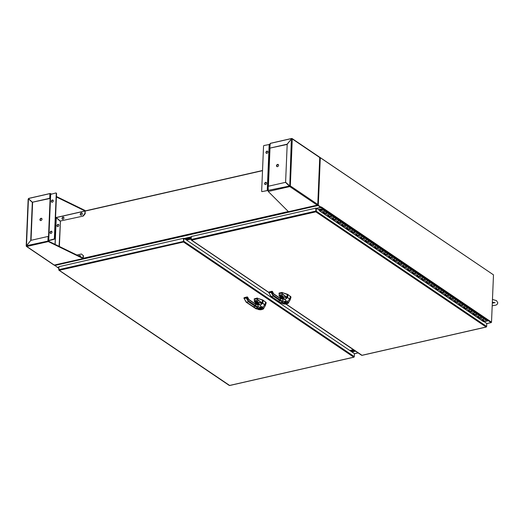 <?xml version="1.0" encoding="UTF-8"?>
<svg xmlns="http://www.w3.org/2000/svg" width="524" height="524" viewBox="0 0 524 524"><rect width="100%" height="100%" fill="white"/><g stroke="black" fill="none" stroke-linecap="round" stroke-linejoin="round"><path stroke-width="0.79" d="M319.738 157.469L317.976 204.976M85.288 210.884L262.524 170.503M319.968 157.416L493.163 274.635M484.15 321.703L488.368 320.74L488.388 320.374L491.126 322.208M488.368 320.74L491.08 322.574L491.394 322.201M317.76 204.674L318.029 205.519L320.734 207.353L320.747 206.98L318.042 205.153M320.734 207.353L316.516 208.316M58.878 267.017L57.398 267.351L54.444 265.092L83.165 258.542L83.46 255.758L81.423 253.996L83.46 255.758M191.221 236.861L184.16 238.472M321.317 206.954A0.544 0.413 -55.9 0 0 321.317 206.928L491.512 322.175L493.49 274.858L320.295 157.711L319.83 157.704L317.865 204.576M85.32 211.048L262.517 170.673M57.345 267.319A0.544 0.413 -55.9 0 0 57.732 267.476L58.865 267.214M289.805 186.079L290.316 185.896L289.477 185.706L285.6 182.234L287.191 144.257L291.436 138.939L292.287 138.958L290.316 185.896A0.609 0.465 124.1 0 1 289.779 186.57L289.805 186.079L285.514 182.339L289.779 186.57L268.242 191.476L288.462 211.696L317.23 205.139A0.609 0.465 -55.9 0 0 317.773 204.465L319.738 157.521A0.609 0.465 -55.9 0 0 319.568 157.135L292.117 138.565A0.609 0.465 124.1 0 0 291.796 138.513L287.119 144.192L269.808 148.135L270.26 143.419L291.796 138.513L291.783 138.88M287.185 144.441L269.808 148.135M289.772 185.909L291.364 138.867M268.242 191.476L268.209 186.282L285.514 182.339M289.687 186.007L262.098 191.601A0.544 0.413 124.1 0 1 261.659 191.208L263.546 146.124A0.544 0.413 124.1 0 1 264.024 145.528L269.965 144.375M292.117 138.565A0.609 0.465 124.1 0 1 292.287 138.958L319.738 157.521L319.548 157.953L319.738 157.521M317.23 205.139L317.505 204.825L317.23 205.139L289.779 186.57M267.738 151.331A1.225 0.93 -55.9 0 0 266.395 153.322M266.873 153.342A1.225 0.93 124.1 0 1 266.965 151.115A1.225 0.93 124.1 0 1 266.873 153.342M266.428 182.542A1.225 0.93 -55.9 0 0 265.085 184.533M265.563 184.553A1.225 0.93 124.1 0 1 265.655 182.326A1.225 0.93 124.1 0 1 265.563 184.553M278.355 164.634A1.225 0.93 -55.9 0 0 277.013 166.625M277.491 166.645A1.225 0.93 124.1 0 1 277.582 164.412A1.225 0.93 124.1 0 1 277.491 166.645M268.033 190.448L262.098 191.601M289.307 185.666L289.68 185.843A0.544 0.413 -55.9 0 0 289.687 185.843L289.543 185.876M80.316 255.745A1.225 0.93 -55.9 0 0 79.17 256.131M78.842 255.967A1.225 0.93 124.1 0 1 80.46 256.76M82.104 213.137A1.225 0.93 -55.9 0 0 80.755 215.128M81.24 215.148A1.225 0.93 124.1 0 1 81.331 212.914A1.225 0.93 124.1 0 1 81.24 215.148M63.797 217.309A1.225 0.93 -55.9 0 0 62.454 219.294M62.932 219.314A1.225 0.93 124.1 0 1 63.024 217.087A1.225 0.93 124.1 0 1 62.932 219.314M58.734 224.593A1.225 0.93 -55.9 0 0 57.391 226.584M57.869 226.604A1.225 0.93 124.1 0 1 57.961 224.377A1.225 0.93 124.1 0 1 57.869 226.604M26.469 246.444L53.92 265.006A0.609 0.465 -55.9 0 0 54.241 265.059L26.79 246.49L26.56 245.697L30.805 240.372L48.116 236.429L47.926 240.824L48.319 241.584L26.79 246.49A0.609 0.465 124.1 0 1 26.292 246.051L26.482 245.625L26.567 245.992M48.346 241.092L83.028 258.011L83.008 258.502L48.319 241.584L48.116 236.429M48.221 241.027L26.56 245.697L30.824 240.365M28.637 199.022L32.318 202.329L30.726 240.3M28.748 198.95L32.612 202.526L31.027 240.32M51.293 193.998L50.337 193.526L49.898 193.88L49.715 198.282L32.403 202.225L28.532 198.753L28.8 198.439L50.337 193.526L50.003 198.478L32.403 202.225M50.592 194.162L49.898 193.88M56.435 196.5L85.019 210.445L84.999 210.943L56.415 196.998M55.046 244.361L56.232 217.499L60.221 221.036L83.316 216.045L85.229 213.641L84.934 213.445L83.021 215.842M84.934 213.445L84.999 210.943L56.232 217.499L55.57 217.054M85.229 213.641L85.019 210.445M54.241 265.059L83.165 258.542M83.172 255.555L83.028 258.011M81.423 253.996L76.904 255.024M59.081 246.332L60.43 221.344L56.258 217.67L60.136 221.148M56.265 217.676L55.138 244.407M59.376 246.47L60.43 221.344M60.221 221.036L83.316 216.045M50.173 194.515L55.826 192.963A0.544 0.413 124.1 0 1 56.265 193.356L54.372 238.44A0.544 0.413 124.1 0 1 53.893 239.036L48.241 240.588M48.228 240.857L54.188 239.232A0.544 0.413 -55.9 0 0 54.666 238.636L56.559 193.553A0.544 0.413 -55.9 0 0 56.369 193.186M51.824 231.438A1.225 0.93 -55.9 0 0 50.481 233.429M51.051 231.222A1.225 0.93 124.1 0 1 50.959 233.449A1.225 0.93 124.1 0 1 51.051 231.222M53.134 200.227A1.225 0.93 -55.9 0 0 51.784 202.218M52.361 200.011A1.225 0.93 124.1 0 1 52.269 202.238A1.225 0.93 124.1 0 1 52.361 200.011M41.789 218.534A1.225 0.93 -55.9 0 0 40.446 220.525M41.016 218.312A1.225 0.93 124.1 0 1 40.924 220.545A1.225 0.93 124.1 0 1 41.016 218.312M351.1 351.388L354.663 350.576L351.1 351.388M355.541 351.172L351.984 351.984M191.162 238.237L185.666 239.488L191.162 238.237M184.789 238.892L191.195 237.431M350.222 350.792L353.785 349.98M191.129 239.036L186.544 240.084M353.379 349.711L349.816 350.517M318.409 209.593L320.734 209.017L320.95 209.462L318.671 209.77M485.578 320A0.721 0.544 124.1 0 1 485.84 320.976A0.721 0.544 124.1 0 1 484.982 321.264L482.781 319.771M320.734 209.017L321.114 209.279M323.943 210.674A0.721 0.544 124.1 0 1 324.205 211.65A0.721 0.544 124.1 0 1 323.354 211.938M323.491 212.03L325.692 213.523A0.721 0.544 -55.9 0 0 326.498 212.331A0.721 0.544 124.1 0 1 326.013 213.589L325.358 213.674L323.02 212.089L323.675 212.004A0.721 0.544 -55.9 0 0 324.153 210.746L328.843 213.916A0.721 0.544 124.1 0 1 328.037 215.109M328.633 213.844A0.721 0.544 124.1 0 1 328.843 213.916L331.181 215.502A0.721 0.544 124.1 0 1 330.696 216.759L330.048 216.844L327.703 215.259L328.358 215.174A0.721 0.544 -55.9 0 0 328.843 213.916M328.175 215.2L330.375 216.687A0.721 0.544 -55.9 0 0 331.181 215.502L333.526 217.087A0.721 0.544 124.1 0 1 332.72 218.272M333.316 217.015A0.721 0.544 124.1 0 1 333.526 217.087L335.864 218.672A0.721 0.544 124.1 0 1 335.386 219.929L334.731 220.014L332.386 218.429L333.041 218.344A0.721 0.544 -55.9 0 0 333.526 217.087M332.858 218.37L335.065 219.857A0.721 0.544 -55.9 0 0 335.864 218.672L338.209 220.257A0.721 0.544 124.1 0 1 337.404 221.442M338 220.185A0.721 0.544 124.1 0 1 338.209 220.257L340.554 221.842A0.721 0.544 124.1 0 1 340.069 223.1L339.414 223.185L337.076 221.6L337.725 221.514A0.721 0.544 -55.9 0 0 338.209 220.257M337.541 221.534L339.749 223.028A0.721 0.544 -55.9 0 0 340.554 221.842L342.893 223.421A0.721 0.544 124.1 0 1 342.093 224.613M342.683 223.348A0.721 0.544 124.1 0 1 342.893 223.421L345.237 225.006A0.721 0.544 124.1 0 1 344.753 226.263L344.098 226.355L341.759 224.77L342.414 224.678A0.721 0.544 -55.9 0 0 342.893 223.421M342.231 224.704L344.432 226.198A0.721 0.544 -55.9 0 0 345.237 225.006L347.582 226.591A0.721 0.544 124.1 0 1 346.777 227.783M347.373 226.519A0.721 0.544 124.1 0 1 347.582 226.591L349.921 228.176A0.721 0.544 124.1 0 1 349.442 229.433L348.788 229.519L346.443 227.933L347.098 227.848A0.721 0.544 -55.9 0 0 347.582 226.591M346.914 227.874L349.115 229.368A0.721 0.544 -55.9 0 0 349.921 228.176L352.266 229.761A0.721 0.544 124.1 0 1 351.46 230.953M352.056 229.689A0.721 0.544 124.1 0 1 352.266 229.761L354.61 231.346A0.721 0.544 124.1 0 1 354.126 232.604L353.471 232.689L351.126 231.104L351.781 231.018A0.721 0.544 -55.9 0 0 352.266 229.761M351.597 231.045L353.805 232.532A0.721 0.544 -55.9 0 0 354.61 231.346L356.949 232.931A0.721 0.544 124.1 0 1 356.143 234.117M356.739 232.859A0.721 0.544 124.1 0 1 356.949 232.931L359.294 234.516A0.721 0.544 124.1 0 1 358.809 235.774L358.154 235.859L355.816 234.274L356.464 234.189A0.721 0.544 -55.9 0 0 356.949 232.931M356.281 234.215L358.488 235.702A0.721 0.544 -55.9 0 0 359.294 234.516L361.632 236.101A0.721 0.544 124.1 0 1 360.833 237.287M361.422 236.029A0.721 0.544 124.1 0 1 361.632 236.101L363.977 237.686A0.721 0.544 124.1 0 1 363.492 238.944L362.844 239.029L360.499 237.444L361.154 237.359A0.721 0.544 -55.9 0 0 361.632 236.101M360.971 237.379L363.171 238.872A0.721 0.544 -55.9 0 0 363.977 237.686L366.322 239.265A0.721 0.544 124.1 0 1 365.516 240.457M366.112 239.193A0.721 0.544 124.1 0 1 366.322 239.265L368.66 240.85A0.721 0.544 124.1 0 1 368.182 242.108L367.527 242.199L365.182 240.614L365.837 240.523A0.721 0.544 -55.9 0 0 366.322 239.265M365.654 240.549L367.861 242.042A0.721 0.544 -55.9 0 0 368.66 240.85L371.005 242.435A0.721 0.544 124.1 0 1 370.199 243.627M370.796 242.363A0.721 0.544 124.1 0 1 371.005 242.435L373.35 244.02A0.721 0.544 124.1 0 1 372.865 245.278L372.21 245.363L369.865 243.778L370.52 243.693A0.721 0.544 -55.9 0 0 371.005 242.435M370.337 243.719L372.544 245.212A0.721 0.544 -55.9 0 0 373.35 244.02L375.688 245.605A0.721 0.544 124.1 0 1 374.883 246.791M375.479 245.533A0.721 0.544 124.1 0 1 375.688 245.605L378.033 247.19A0.721 0.544 124.1 0 1 377.549 248.448L376.894 248.533L374.555 246.948L375.204 246.863A0.721 0.544 -55.9 0 0 375.688 245.605M375.027 246.889L377.228 248.376A0.721 0.544 -55.9 0 0 378.033 247.19L380.372 248.776A0.721 0.544 124.1 0 1 379.572 249.961M380.162 248.703A0.721 0.544 124.1 0 1 380.372 248.776L382.716 250.361A0.721 0.544 124.1 0 1 382.232 251.618L381.583 251.703L379.238 250.118L379.893 250.033A0.721 0.544 -55.9 0 0 380.372 248.776M379.71 250.059L381.911 251.546A0.721 0.544 -55.9 0 0 382.716 250.361L385.061 251.946A0.721 0.544 124.1 0 1 384.256 253.131M384.852 251.874A0.721 0.544 124.1 0 1 385.061 251.946L387.4 253.524A0.721 0.544 124.1 0 1 386.922 254.788L386.267 254.874L383.922 253.288L384.577 253.203A0.721 0.544 -55.9 0 0 385.061 251.946M384.393 253.223L386.601 254.716A0.721 0.544 -55.9 0 0 387.4 253.524L389.745 255.109A0.721 0.544 124.1 0 1 388.939 256.302M389.535 255.037A0.721 0.544 124.1 0 1 389.745 255.109L392.09 256.695A0.721 0.544 124.1 0 1 391.605 257.952L390.95 258.044L388.605 256.459L389.26 256.367A0.721 0.544 -55.9 0 0 389.745 255.109M389.077 256.393L391.284 257.887A0.721 0.544 -55.9 0 0 392.09 256.695L394.428 258.28A0.721 0.544 124.1 0 1 393.629 259.472M394.218 258.208A0.721 0.544 124.1 0 1 394.428 258.28L396.773 259.865A0.721 0.544 124.1 0 1 396.288 261.122L395.633 261.207L393.295 259.622L393.95 259.537A0.721 0.544 -55.9 0 0 394.428 258.28M393.766 259.563L395.967 261.057A0.721 0.544 -55.9 0 0 396.773 259.865L399.118 261.45A0.721 0.544 124.1 0 1 398.312 262.635M398.902 261.378A0.721 0.544 124.1 0 1 399.118 261.45L401.456 263.035A0.721 0.544 124.1 0 1 400.971 264.293L400.323 264.378L397.978 262.793L398.633 262.707A0.721 0.544 -55.9 0 0 399.118 261.45M398.45 262.734L400.65 264.22A0.721 0.544 -55.9 0 0 401.456 263.035L403.801 264.62A0.721 0.544 124.1 0 1 402.995 265.806M403.591 264.548A0.721 0.544 124.1 0 1 403.801 264.62L406.139 266.205A0.721 0.544 124.1 0 1 405.661 267.463L405.006 267.548L402.661 265.963L403.316 265.878A0.721 0.544 -55.9 0 0 403.801 264.62M403.133 265.904L405.34 267.391A0.721 0.544 -55.9 0 0 406.139 266.205L408.484 267.79A0.721 0.544 124.1 0 1 407.679 268.976M408.275 267.718A0.721 0.544 124.1 0 1 408.484 267.79L410.829 269.369A0.721 0.544 124.1 0 1 410.344 270.633L409.689 270.718L407.351 269.133L408 269.048A0.721 0.544 -55.9 0 0 408.484 267.79M407.816 269.067L410.023 270.561A0.721 0.544 -55.9 0 0 410.829 269.369L413.167 270.954A0.721 0.544 124.1 0 1 412.368 272.146M412.958 270.882A0.721 0.544 124.1 0 1 413.167 270.954L415.512 272.539A0.721 0.544 124.1 0 1 415.028 273.797L414.373 273.882L412.034 272.303L412.689 272.211A0.721 0.544 -55.9 0 0 413.167 270.954M412.506 272.238L414.707 273.731A0.721 0.544 -55.9 0 0 415.512 272.539L417.857 274.124A0.721 0.544 124.1 0 1 417.052 275.316M417.648 274.052A0.721 0.544 124.1 0 1 417.857 274.124L420.196 275.709A0.721 0.544 124.1 0 1 419.717 276.967L419.062 277.052L416.718 275.467L417.373 275.382A0.721 0.544 -55.9 0 0 417.857 274.124M417.189 275.408L419.39 276.901A0.721 0.544 -55.9 0 0 420.196 275.709L422.541 277.294A0.721 0.544 124.1 0 1 421.735 278.48M422.331 277.222A0.721 0.544 124.1 0 1 422.541 277.294L424.879 278.879A0.721 0.544 124.1 0 1 424.401 280.137L423.746 280.222L421.401 278.637L422.056 278.552A0.721 0.544 -55.9 0 0 422.541 277.294M421.872 278.578L424.08 280.065A0.721 0.544 -55.9 0 0 424.879 278.879L427.224 280.464A0.721 0.544 124.1 0 1 426.418 281.65M427.014 280.392A0.721 0.544 124.1 0 1 427.224 280.464L429.569 282.05A0.721 0.544 124.1 0 1 429.084 283.307L428.429 283.392L426.091 281.807L426.739 281.722A0.721 0.544 -55.9 0 0 427.224 280.464M426.556 281.748L428.763 283.235A0.721 0.544 -55.9 0 0 429.569 282.05L431.907 283.635A0.721 0.544 124.1 0 1 431.108 284.82M431.697 283.563A0.721 0.544 124.1 0 1 431.907 283.635L434.252 285.213A0.721 0.544 124.1 0 1 433.767 286.477L433.112 286.562L430.774 284.977L431.429 284.892A0.721 0.544 -55.9 0 0 431.907 283.635M431.245 284.912L433.446 286.405A0.721 0.544 -55.9 0 0 434.252 285.213L436.597 286.798A0.721 0.544 124.1 0 1 435.791 287.99M436.387 286.726A0.721 0.544 124.1 0 1 436.597 286.798L438.935 288.383A0.721 0.544 124.1 0 1 438.457 289.641L437.802 289.726L435.457 288.148L436.112 288.056A0.721 0.544 -55.9 0 0 436.597 286.798M435.929 288.082L438.136 289.576A0.721 0.544 -55.9 0 0 438.935 288.383L441.28 289.969A0.721 0.544 124.1 0 1 440.474 291.161M441.07 289.896A0.721 0.544 124.1 0 1 441.28 289.969L443.625 291.554A0.721 0.544 124.1 0 1 443.14 292.811L442.485 292.896L440.14 291.311L440.795 291.226A0.721 0.544 -55.9 0 0 441.28 289.969M440.612 291.252L442.819 292.746A0.721 0.544 -55.9 0 0 443.625 291.554L445.963 293.139A0.721 0.544 124.1 0 1 445.158 294.324M445.754 293.067A0.721 0.544 124.1 0 1 445.963 293.139L448.308 294.724A0.721 0.544 124.1 0 1 447.824 295.981L447.169 296.067L444.83 294.481L445.479 294.396A0.721 0.544 -55.9 0 0 445.963 293.139M445.295 294.423L447.503 295.909A0.721 0.544 -55.9 0 0 448.308 294.724L450.647 296.309A0.721 0.544 124.1 0 1 449.847 297.494M450.437 296.237A0.721 0.544 124.1 0 1 450.647 296.309L452.991 297.894A0.721 0.544 124.1 0 1 452.507 299.152L451.858 299.237L449.513 297.652L450.168 297.567A0.721 0.544 -55.9 0 0 450.647 296.309M449.985 297.586L452.186 299.08A0.721 0.544 -55.9 0 0 452.991 297.894L455.336 299.479A0.721 0.544 124.1 0 1 454.531 300.665M455.127 299.407A0.721 0.544 124.1 0 1 455.336 299.479L457.675 301.058A0.721 0.544 124.1 0 1 457.197 302.315L456.542 302.407L454.197 300.822L454.852 300.737A0.721 0.544 -55.9 0 0 455.336 299.479M454.668 300.756L456.876 302.25A0.721 0.544 -55.9 0 0 457.675 301.058L460.02 302.643A0.721 0.544 124.1 0 1 459.214 303.835M459.81 302.571A0.721 0.544 124.1 0 1 460.02 302.643L462.365 304.228A0.721 0.544 124.1 0 1 461.88 305.485L461.225 305.571L458.88 303.992L459.535 303.9A0.721 0.544 -55.9 0 0 460.02 302.643M459.351 303.927L461.559 305.42A0.721 0.544 -55.9 0 0 462.365 304.228L464.703 305.813A0.721 0.544 124.1 0 1 463.897 307.005M464.493 305.741A0.721 0.544 124.1 0 1 464.703 305.813L467.048 307.398A0.721 0.544 124.1 0 1 466.563 308.656L465.908 308.741L463.57 307.156L464.225 307.071A0.721 0.544 -55.9 0 0 464.703 305.813M464.041 307.097L466.242 308.59A0.721 0.544 -55.9 0 0 467.048 307.398L469.393 308.983A0.721 0.544 124.1 0 1 468.587 310.169M469.176 308.911A0.721 0.544 124.1 0 1 469.393 308.983L471.731 310.568A0.721 0.544 124.1 0 1 471.246 311.826L470.598 311.911L468.253 310.326L468.908 310.241A0.721 0.544 -55.9 0 0 469.393 308.983M468.725 310.267L470.925 311.754A0.721 0.544 -55.9 0 0 471.731 310.568L474.076 312.153A0.721 0.544 124.1 0 1 473.27 313.339M473.866 312.081A0.721 0.544 124.1 0 1 474.076 312.153L476.414 313.738A0.721 0.544 124.1 0 1 475.936 314.996L475.281 315.081L472.936 313.496L473.591 313.411A0.721 0.544 -55.9 0 0 474.076 312.153M473.408 313.431L475.615 314.924A0.721 0.544 -55.9 0 0 476.414 313.738L478.759 315.324A0.721 0.544 124.1 0 1 477.954 316.509M478.55 315.245A0.721 0.544 124.1 0 1 478.759 315.324L481.104 316.902A0.721 0.544 124.1 0 1 480.619 318.16L479.964 318.251L477.626 316.666L478.274 316.581A0.721 0.544 -55.9 0 0 478.759 315.324M478.091 316.601L480.298 318.094A0.721 0.544 -55.9 0 0 481.104 316.902L483.442 318.487A0.721 0.544 124.1 0 1 482.643 319.679M483.233 318.415A0.721 0.544 124.1 0 1 483.442 318.487L485.787 320.072M319.542 210.36L321.369 210.117L321.631 209.436L321.304 210.131M323.419 212.037L325.358 213.674M325.535 213.327A0.721 0.544 124.1 0 1 325.496 212.993M325.935 212.344A0.721 0.544 124.1 0 1 326.498 212.331M328.109 215.207L330.048 216.844M330.225 216.497A0.721 0.544 124.1 0 1 330.186 216.163M330.624 215.515A0.721 0.544 124.1 0 1 331.181 215.502M332.792 218.377L334.731 220.014M334.908 219.667A0.721 0.544 124.1 0 1 334.869 219.333M335.308 218.685A0.721 0.544 124.1 0 1 335.864 218.672M337.476 221.547L339.414 223.185M339.591 222.838A0.721 0.544 124.1 0 1 339.552 222.504M339.991 221.855A0.721 0.544 124.1 0 1 340.554 221.842M342.159 224.717L344.098 226.355M344.275 226.001A0.721 0.544 124.1 0 1 344.235 225.667M344.674 225.019A0.721 0.544 124.1 0 1 345.237 225.006M346.849 227.881L348.788 229.519M348.964 229.171A0.721 0.544 124.1 0 1 348.925 228.837M349.364 228.189A0.721 0.544 124.1 0 1 349.921 228.176M351.532 231.051L353.471 232.689M353.648 232.342A0.721 0.544 124.1 0 1 353.608 232.008M354.047 231.359A0.721 0.544 124.1 0 1 354.61 231.346M356.215 234.221L358.154 235.859M358.331 235.512A0.721 0.544 124.1 0 1 358.292 235.178M358.73 234.529A0.721 0.544 124.1 0 1 359.294 234.516M360.905 237.392L362.844 239.029M363.014 238.682A0.721 0.544 124.1 0 1 362.975 238.348M363.414 237.7A0.721 0.544 124.1 0 1 363.977 237.686M365.588 240.555L367.527 242.199M367.704 241.846A0.721 0.544 124.1 0 1 367.665 241.512M368.103 240.863A0.721 0.544 124.1 0 1 368.66 240.85M370.272 243.726L372.21 245.363M372.387 245.016A0.721 0.544 124.1 0 1 372.348 244.682M372.787 244.033A0.721 0.544 124.1 0 1 373.35 244.02M374.955 246.896L376.894 248.533M377.07 248.186A0.721 0.544 124.1 0 1 377.031 247.852M377.47 247.204A0.721 0.544 124.1 0 1 378.033 247.19M379.645 250.066L381.583 251.703M381.754 251.356A0.721 0.544 124.1 0 1 381.714 251.022M382.153 250.374A0.721 0.544 124.1 0 1 382.716 250.361M384.328 253.236L386.267 254.874M386.443 254.526A0.721 0.544 124.1 0 1 386.404 254.192M386.843 253.544A0.721 0.544 124.1 0 1 387.4 253.524M389.011 256.4L390.95 258.044M391.127 257.69A0.721 0.544 124.1 0 1 391.087 257.356M391.526 256.708A0.721 0.544 124.1 0 1 392.09 256.695M393.694 259.57L395.633 261.207M395.81 260.86A0.721 0.544 124.1 0 1 395.771 260.526M396.209 259.878A0.721 0.544 124.1 0 1 396.773 259.865M398.384 262.74L400.323 264.378M400.5 264.031A0.721 0.544 124.1 0 1 400.46 263.696M400.893 263.048A0.721 0.544 124.1 0 1 401.456 263.035M403.067 265.91L405.006 267.548M405.183 267.201A0.721 0.544 124.1 0 1 405.144 266.867M405.583 266.218A0.721 0.544 124.1 0 1 406.139 266.205M407.751 269.081L409.689 270.718M409.866 270.371A0.721 0.544 124.1 0 1 409.827 270.037M410.266 269.388A0.721 0.544 124.1 0 1 410.829 269.369M412.434 272.244L414.373 273.882M414.55 273.535A0.721 0.544 124.1 0 1 414.51 273.201M414.949 272.552A0.721 0.544 124.1 0 1 415.512 272.539M417.124 275.414L419.062 277.052M419.239 276.705A0.721 0.544 124.1 0 1 419.2 276.371M419.639 275.722A0.721 0.544 124.1 0 1 420.196 275.709M421.807 278.585L423.746 280.222M423.923 279.875A0.721 0.544 124.1 0 1 423.883 279.541M424.322 278.892A0.721 0.544 124.1 0 1 424.879 278.879M426.49 281.755L428.429 283.392M428.606 283.045A0.721 0.544 124.1 0 1 428.566 282.711M429.005 282.063A0.721 0.544 124.1 0 1 429.569 282.05M431.18 284.925L433.112 286.562M433.289 286.215A0.721 0.544 124.1 0 1 433.25 285.881M433.689 285.233A0.721 0.544 124.1 0 1 434.252 285.213M435.863 288.089L437.802 289.726M437.979 289.379A0.721 0.544 124.1 0 1 437.94 289.045M438.378 288.397A0.721 0.544 124.1 0 1 438.935 288.383M440.546 291.259L442.485 292.896M442.662 292.549A0.721 0.544 124.1 0 1 442.623 292.215M443.062 291.567A0.721 0.544 124.1 0 1 443.625 291.554M445.23 294.429L447.169 296.067M447.345 295.719A0.721 0.544 124.1 0 1 447.306 295.385M447.745 294.737A0.721 0.544 124.1 0 1 448.308 294.724M449.92 297.599L451.858 299.237M452.029 298.89A0.721 0.544 124.1 0 1 451.989 298.556M452.428 297.907A0.721 0.544 124.1 0 1 452.991 297.894M454.603 300.769L456.542 302.407M456.718 302.06A0.721 0.544 124.1 0 1 456.679 301.726M457.118 301.077A0.721 0.544 124.1 0 1 457.675 301.058M459.286 303.933L461.225 305.571M461.402 305.223A0.721 0.544 124.1 0 1 461.362 304.889M461.801 304.241A0.721 0.544 124.1 0 1 462.365 304.228M463.969 307.103L465.908 308.741M466.085 308.394A0.721 0.544 124.1 0 1 466.046 308.06M466.484 307.411A0.721 0.544 124.1 0 1 467.048 307.398M468.659 310.274L470.598 311.911M470.768 311.564A0.721 0.544 124.1 0 1 470.735 311.23M471.168 310.581A0.721 0.544 124.1 0 1 471.731 310.568M473.342 313.444L475.281 315.081M475.458 314.734A0.721 0.544 124.1 0 1 475.419 314.4M475.858 313.752A0.721 0.544 124.1 0 1 476.414 313.738M478.026 316.614L479.964 318.251M480.141 317.904A0.721 0.544 124.1 0 1 480.102 317.57M480.541 316.922A0.721 0.544 124.1 0 1 481.104 316.902M482.709 319.778L484.648 321.415L482.309 319.837L482.964 319.745A0.721 0.544 -55.9 0 0 483.442 318.487M320.852 210.157A0.721 0.544 124.1 0 1 321.815 209.161A0.721 0.544 124.1 0 1 321.33 210.419L319.548 210.655M483.318 321.644L484.648 321.415M321.422 209.521L321.264 209.973L321.422 209.521M58.996 266.867L58.754 269.867L59.264 270.305L58.878 269.637L59.002 266.664L183.459 238.309L183.498 242.003L184.029 238.381L354.44 353.648L354.316 356.621L353.766 357.171L354.191 356.851L353.766 357.171L183.498 242.003L59.264 270.305L229.171 385.133M183.498 242.003L184.029 238.381M183.511 241.63L183.904 241.354L354.316 356.621M58.878 269.637L183.557 241.433L183.459 238.309M58.917 269.827L59.264 270.305M229.532 385.474L353.766 357.171M246.011 301.85L256.832 308.97A0.858 0.432 77 0 0 257.009 308.996L258.817 308.518L260.906 306.743A1.867 1.402 -102.1 0 1 260.952 306.71L262.989 307.188L264.817 304.686L265.301 305.59L262.714 303.193A3.039 1.238 -177.4 0 0 262.511 303.069L257.572 300.016L257.022 298.739L257.435 298.267L254.297 298.87L254.245 299.446M256.085 302.217L256.236 301.359L257.369 301.103L258.679 302.826M254.775 300.724L257.572 300.016L257.408 298.759M258.62 302.813L257.323 301.143L258.614 302.78M255.909 303.769L255.633 303.049M265.295 305.623L264.882 304.66L265.701 302.106L262.531 300.088L257.435 298.267M262.511 303.069L262.046 302.774L262.537 299.911L257.415 298.261M266.199 302.708L263.212 300.239L262.714 303.193L264.856 304.713M265.701 302.106L266.199 302.774L265.288 305.63M254.16 298.949L254.395 299.335L257.022 298.739L257.074 298.064L254.173 298.909M257.074 298.064L257.422 298.084M262.537 299.911L263.212 300.239M254.553 300.566L254.16 298.975M247.354 296.944L245.088 297.462M253.511 304.306L248.893 301.189A4.284 2.168 -102.9 0 1 246.974 297.887L246.85 297.39L247.603 297.173L247.721 297.671A2.738 1.389 -102.9 0 0 248.952 299.787L255.745 304.365L255.686 305.774L258.267 306.841L257.71 307.843L253.059 304.876L253.511 304.306L255.686 305.774L255.234 306.337L253.216 306.802L252.804 306.429M257.14 304.424A7.329 3.707 -102.9 0 0 257.212 304.385A3.203 0.419 -17.3 0 0 257.297 304.365L258.908 303.907L258.109 303.383A6.255 3.406 -35.2 0 0 258.044 303.396L258.221 302.669L262.655 303.258C260.12 302.499 258.64 302.296 258.221 302.669M257.959 303.429A2.397 1.212 77.1 0 0 257.919 303.442A2.397 1.212 77.1 0 0 257.232 304.352A3.223 0.4 -17.1 0 0 257.317 304.333L258.882 303.9L258.077 303.409A2.397 1.172 77.7 0 0 257.991 303.422A2.397 1.172 77.7 0 0 257.317 304.333L257.297 304.365M256.701 303.979L257.232 304.352M258.077 304.11L257.349 304.424L258.096 304.13L257.349 304.424L257.88 304.824L255.745 304.365L260.33 305.125L262.694 303.298C260.14 302.512 258.64 302.309 258.194 302.689M262.681 303.258L264.817 304.686L262.655 303.258M261.594 303.933L261.076 303.763L261.594 303.933M257.153 303.606L257.219 302.911M256.609 303.933A2.397 1.212 77.1 0 0 256.4 304.346M256.118 303.448L255.882 303.881L256.112 303.448M257.88 304.824L258.267 306.841L260.382 307.11A0.858 0.57 53.4 0 1 260.29 307.883L260.29 307.883A0.858 0.57 53.4 0 1 260.094 307.955M260.906 306.743A0.858 0.537 54.8 0 1 260.821 307.496L260.821 307.496A0.858 0.537 54.8 0 1 260.638 307.562M258.882 303.9L260.33 305.125L260.952 306.71A0.858 0.544 57.7 0 1 260.834 307.49L260.834 307.49A0.858 0.544 57.7 0 1 260.828 307.49L260.887 307.457M260.67 307.542L261.234 307.49L260.644 307.621M261.915 306.606L261.234 307.49L262.275 308.073C263.048 308.616 263.009 309.055 262.157 309.402L260.893 309.691L257.612 308.859M262.275 308.073A0.858 0.622 120.9 0 0 262.989 307.188L263.349 308.99L262.498 309.389A0.858 0.432 -102.9 0 1 262.38 309.455L262.38 309.455A0.858 0.432 -102.9 0 1 262.157 309.402M259.02 308.538A1.474 0.603 -177.6 0 0 260.513 308.702A1.474 0.603 -177.6 0 0 261.463 308.25M258.345 303.383L258.194 302.715M483.593 321.559L319.535 210.864L319.555 210.373L316.372 208.218L316.247 211.192L486.665 326.459L486.115 327.009L486.541 326.681L486.115 327.009L315.841 211.84L316.372 208.218M483.881 321.52L486.789 323.485L486.665 326.459M315.841 211.84L315.808 208.146L315.841 211.84L191.607 240.143L191.227 239.475L191.352 236.501L315.808 208.146M315.861 211.467L315.684 211.12L191.227 239.475M286.084 304.044L361.514 354.971M191.345 236.704L191.103 239.704L191.607 240.143L268.714 292.294M191.267 239.665L191.607 240.143M289.864 299.237L287.525 297.527A3.039 1.238 -177.4 0 0 287.322 297.409L282.384 294.35L281.833 293.08L282.233 292.595L279.135 293.204L279.063 293.781M280.897 296.558L281.054 295.693L282.187 295.438L283.497 297.16M279.593 295.058L282.384 294.35L282.226 293.099M283.438 297.147L282.141 295.477L283.432 297.115M280.72 298.11L280.451 297.383M291.01 297.043L288.023 294.573L291.017 297.108L290.152 299.852L289.693 298.994L287.525 297.527L288.023 294.757M288.017 294.75L282.246 292.608M287.322 297.409L286.857 297.108L287.349 294.246L282.233 292.595M282.24 292.425L279.122 293.034L279.213 293.676L281.833 293.08L281.86 292.582M287.349 294.246L288.023 294.573M279.43 295.091L278.978 293.309M272.166 291.279L269.906 291.796M278.329 298.641L273.705 295.523A4.284 2.168 -102.9 0 1 271.786 292.228L271.668 291.724L272.414 291.508L272.539 292.012A2.738 1.389 -102.9 0 0 273.764 294.121L280.563 298.706L280.504 300.108L283.078 301.176L282.521 302.184L277.877 299.211L278.329 298.641L280.504 300.108L280.052 300.678L278.034 301.136L277.622 300.769M281.958 298.759A7.329 3.707 -102.9 0 0 282.023 298.726A3.203 0.419 -17.3 0 0 282.115 298.7L283.72 298.248L282.921 297.724A6.255 3.406 -35.2 0 0 282.855 297.737L283.039 297.003L287.493 297.599C284.932 296.833 283.458 296.636 283.039 297.003L283.006 297.023C283.451 296.643 284.951 296.846 287.512 297.632L289.648 299.06L287.512 297.632L285.148 299.466L285.77 301.045A0.858 0.544 57.7 0 1 285.646 301.824L285.632 301.831A0.858 0.537 54.8 0 1 285.456 301.896M282.77 297.77A2.397 1.212 77.1 0 0 282.731 297.776A2.397 1.212 77.1 0 0 282.043 298.693A3.223 0.4 -17.1 0 0 282.128 298.673L283.7 298.235L282.894 297.75A2.397 1.172 77.7 0 0 282.803 297.756A2.397 1.172 77.7 0 0 282.128 298.673L282.115 298.7M281.512 298.32L282.043 298.693M282.023 297.226L281.964 297.94M286.412 298.267L285.894 298.097L286.412 298.267M281.421 298.267A2.397 1.212 77.1 0 0 281.211 298.68M280.517 298.916L280.93 297.783L280.7 298.215L280.281 297.213M270.829 296.184L281.65 303.304A0.858 0.432 77 0 0 281.82 303.331L283.628 302.852L285.718 301.077A1.867 1.402 -102.1 0 1 285.77 301.045L286.733 300.946L285.462 301.955M282.894 298.444L282.167 298.759L282.908 298.47L282.167 298.759L282.691 299.165L280.15 298.333L282.691 299.165L283.078 301.176L285.2 301.444A0.858 0.57 53.4 0 1 285.102 302.217L285.102 302.217A0.858 0.57 53.4 0 1 284.905 302.289M285.718 301.077A0.858 0.537 54.8 0 1 285.632 301.831L285.646 301.824A0.858 0.544 57.7 0 1 285.639 301.831L285.704 301.798M285.488 301.876L287.087 302.413C287.859 302.951 287.827 303.396 286.975 303.737L285.704 304.031L282.429 303.193M286.733 300.946L287.807 301.523L288.161 303.331L287.309 303.73A0.858 0.432 -102.9 0 1 287.198 303.796L287.198 303.796A0.858 0.432 -102.9 0 1 286.975 303.737M289.628 299.027L290.119 299.925L289.648 299.06L287.807 301.523A0.858 0.622 120.9 0 1 287.087 302.413M283.831 302.872A1.474 0.603 -177.6 0 0 285.331 303.042A1.474 0.603 -177.6 0 0 286.274 302.584M283.163 297.717L283.006 297.049M488.512 320.02A0.544 0.413 124.1 0 1 488.034 320.616L485.676 321.153M485.047 321.297L484.654 321.389M484.34 321.461L483.934 321.553M316.738 208.46L320.839 207.53A0.544 0.413 -55.9 0 0 321.297 207.059L321.317 206.928M320.97 207.131L317.97 205.1L320.97 207.131M320.295 157.711L318.31 205.022M319.954 157.79L317.97 205.1M488.388 320.367L491.512 322.175M354.44 353.7L358.062 352.875M486.783 323.55L491.08 322.574M318.029 205.519L54.686 265.517M83.355 258.234L288.305 211.539M57.732 267.476L58.826 268.216M290.316 185.896L317.773 204.465M267.247 190.428L269.179 144.349M268.412 186.236L270.004 148.266M268.36 186.249L269.952 148.233M267.705 190.409L269.637 144.336M28.447 198.858L26.482 245.625M29.095 199.264L28.722 199.041M56.173 217.571L55.57 217.165M85.032 211.028L56.343 217.565M50.677 194.135L48.745 240.208M50.278 194.489L48.346 240.568M50.304 194.476L48.372 240.549M50.409 194.286L48.477 240.359M480.619 318.16L482.964 319.745M475.936 314.996L478.274 316.581M471.246 311.826L473.591 313.411M466.563 308.656L468.908 310.241M461.88 305.485L464.225 307.071M457.197 302.315L459.535 303.9M452.507 299.152L454.852 300.737M447.824 295.981L450.168 297.567M443.14 292.811L445.479 294.396M438.457 289.641L440.795 291.226M433.767 286.477L436.112 288.056M429.084 283.307L431.429 284.892M424.401 280.137L426.739 281.722M419.717 276.967L422.056 278.552M415.028 273.797L417.373 275.382M410.344 270.633L412.689 272.211M405.661 267.463L408 269.048M400.971 264.293L403.316 265.878M396.288 261.122L398.633 262.707M391.605 257.952L393.95 259.537M386.922 254.788L389.26 256.367M382.232 251.618L384.577 253.203M377.549 248.448L379.893 250.033M372.865 245.278L375.204 246.863M368.182 242.108L370.52 243.693M363.492 238.944L365.837 240.523M358.809 235.774L361.154 237.359M354.126 232.604L356.464 234.189M349.442 229.433L351.781 231.018M344.753 226.263L347.098 227.848M340.069 223.1L342.414 224.678M335.386 219.929L337.725 221.514M330.696 216.759L333.041 218.344M326.013 213.589L328.358 215.174M321.33 210.419L323.675 212.004M319.542 210.707L483.456 321.579M261.974 302.892L257.828 299.715M255.463 302.879L255.882 303.868L255.476 302.892M247.079 296.944L246.411 297.128L247.603 297.173M246.182 297.18L245.736 297.363M246.221 297.173L245.573 297.311M244.695 297.599L245.18 297.409M244.721 297.835L245.14 297.416M246.411 297.128L245.717 297.285L246.411 297.128M243.974 298.051L244.177 297.652L243.974 298.051M253.059 304.876L248.442 301.759L248.893 301.189M246.483 297.121L246.85 297.39L246.169 297.56L246.293 298.058L244.092 298.549L246.424 302.217L248.442 301.759L246.293 298.058L246.974 297.887M246.529 297.58L246.031 297.18M253.57 302.905L253.157 302.531L253.57 302.905M255.332 303.999L255.745 304.365M256.577 303.894A2.397 1.251 76.5 0 0 256.328 304.326M248.952 299.787L248.54 299.414M257.127 308.924A0.858 0.432 77 0 1 257.009 308.996L258.994 308.544A0.858 0.439 77.2 0 1 258.817 308.518L257.71 307.843L255.548 308.341L254.664 307.667M260.821 307.496L258.994 308.544A0.858 0.439 77.2 0 0 259.111 308.472M260.402 307.798A1.814 0.747 2.4 0 1 261.515 308.164A1.814 0.747 2.4 0 1 260.965 309.173A1.814 0.747 2.4 0 1 258.456 308.859A1.814 0.747 2.4 0 1 258.28 308.702M260.009 307.798L261.476 308.263A1.474 0.603 2.4 0 1 260.513 308.793A1.474 0.603 2.4 0 1 258.882 308.564M261.227 309.684A0.858 0.432 -102.9 0 1 261.116 309.75L261.116 309.75A0.858 0.432 -102.9 0 1 260.893 309.691M265.301 305.59L263.349 308.99L261.116 309.75C259.229 309.808 257.998 309.553 257.408 308.977L257.408 308.977A0.858 0.675 -52.5 0 0 257.893 309.075M244.276 298.523L244.236 297.639M246.254 297.18L244.151 298.025M255.168 300.737L255.018 301.162L254.297 301.326L254.454 300.9M257.461 301.274L257.238 301.431A1.284 0.648 77.1 0 0 256.957 302.047A0.773 0.386 -102.9 0 1 256.452 302.341A7.788 3.943 -102.9 0 1 255.24 300.802L255.018 301.162A8.319 4.212 77.1 0 0 257.055 303.409A0.858 0.432 -102.9 0 1 257.232 303.599A1.369 0.694 77.1 0 0 257.435 303.828M255.24 300.802L254.317 300.828L254.251 301.313L254.225 300.953M256.262 303.527L254.297 301.326A8.319 4.212 -102.9 0 0 256.334 303.573L257.127 303.317A0.943 0.478 -102.9 0 1 257.323 303.52A1.284 0.648 77.1 0 0 257.5 303.73M257.166 301.962A0.897 0.452 -102.9 0 1 257.369 301.772A0.897 0.452 -102.9 0 1 257.769 301.988A0.897 0.452 -102.9 0 1 257.906 303.442L258.26 303.383M257.664 303.56A0.983 0.498 -102.9 0 1 257.428 303.35A0.983 0.498 -102.9 0 1 257.16 301.988A0.983 0.498 -102.9 0 1 257.86 301.909A0.983 0.498 -102.9 0 1 258.175 302.846M257.31 303.141A0.983 0.498 77.1 0 0 257.127 302.315M257.336 303.18A0.897 0.452 77.1 0 0 257.127 302.269M255.116 301.09A8.233 4.166 77.1 0 0 257.127 303.317M257.395 301.189L256.419 301.536A1.369 0.694 -102.9 0 0 256.151 302.001A1.284 0.648 -102.9 0 1 256.19 301.863M256.668 303.953A1.284 0.648 -102.9 0 1 256.491 303.763A0.858 0.432 77.1 0 0 256.334 303.573L257.323 303.52M257.205 304.392L256.459 303.717A0.943 0.478 77.1 0 0 256.36 303.599M255.719 303.088A8.233 4.166 -102.9 0 1 254.278 301.326M257.395 303.894L256.767 304.038A1.369 0.694 -102.9 0 1 256.511 303.763M257.238 301.431L257.133 301.372A1.369 0.694 77.1 0 0 256.839 302.027L256.295 302.151M256.957 302.047L256.839 302.027A0.688 0.347 -102.9 0 1 256.629 302.381A0.688 0.347 -102.9 0 1 256.452 302.335L256.393 302.283M256.629 302.381L255.227 300.763M361.881 355.311L486.115 327.009M290.538 296.276L289.667 299.053M286.792 297.232L282.639 294.049M280.7 298.195L280.288 297.226M272.414 291.508L271.222 291.462L271.91 291.272M270.993 291.514L270.548 291.698M270.181 291.704L269.421 291.875L270.181 291.704M269.506 291.933L269.991 291.744M269.539 292.169L269.952 291.757M271.222 291.462L270.535 291.619L271.222 291.462M268.786 292.385L268.995 291.986L268.786 292.385M277.877 299.211L273.253 296.093L273.705 295.523M271.294 291.462L271.668 291.724L270.987 291.901L271.104 292.399L268.91 292.883L271.242 296.551L273.253 296.093L271.104 292.399L271.786 292.228M271.347 291.914L270.862 291.514M278.388 297.239L277.975 296.866L278.388 297.239M280.15 298.333L280.563 298.706M281.388 298.235A2.397 1.251 76.5 0 0 281.139 298.667M273.764 294.121L273.351 293.754M281.945 303.258A0.858 0.432 77 0 1 281.82 303.331L283.805 302.879A0.858 0.439 77.2 0 1 283.628 302.852L282.521 302.184L280.36 302.675L279.482 302.001M282.691 299.165L285.148 299.466L283.7 298.235M285.632 301.831L283.805 302.879A0.858 0.439 77.2 0 0 283.929 302.807M285.213 302.138A1.814 0.747 2.4 0 1 286.333 302.499A1.814 0.747 2.4 0 1 285.783 303.507A1.814 0.747 2.4 0 1 283.274 303.2A1.814 0.747 2.4 0 1 283.091 303.042M284.827 302.132L286.287 302.597A1.474 0.603 2.4 0 1 285.325 303.127A1.474 0.603 2.4 0 1 283.7 302.905M286.045 304.018A0.858 0.432 -102.9 0 1 285.927 304.084L285.927 304.084A0.858 0.432 -102.9 0 1 285.704 304.031M290.119 299.925L288.161 303.331L285.927 304.084C284.047 304.143 282.809 303.887 282.22 303.311L282.22 303.311A0.858 0.675 -52.5 0 0 282.711 303.416M269.087 292.857L269.054 291.979M271.072 291.514L268.969 292.359M279.986 295.071L279.115 295.66L279.266 295.235M282.279 295.615L282.05 295.772A1.284 0.648 77.1 0 0 281.774 296.381A0.773 0.386 -102.9 0 1 281.264 296.676A7.788 3.943 -102.9 0 1 280.052 295.136L279.829 295.497A8.319 4.212 77.1 0 0 281.866 297.75A0.858 0.432 -102.9 0 1 282.05 297.933A1.369 0.694 77.1 0 0 282.246 298.163M280.052 295.136L279.128 295.163L279.063 295.654L279.043 295.287M281.08 297.868L279.115 295.66A8.319 4.212 -102.9 0 0 281.146 297.914L281.945 297.652A0.943 0.478 -102.9 0 1 282.141 297.861A1.284 0.648 77.1 0 0 282.318 298.064M281.978 296.296A0.897 0.452 -102.9 0 1 282.187 296.106A0.897 0.452 -102.9 0 1 282.587 296.329A0.897 0.452 -102.9 0 1 282.724 297.776L283.071 297.724M282.475 297.901A0.983 0.498 -102.9 0 1 282.24 297.691A0.983 0.498 -102.9 0 1 281.971 296.322A0.983 0.498 -102.9 0 1 282.678 296.243A0.983 0.498 -102.9 0 1 282.986 297.18M282.128 297.475A0.983 0.498 77.1 0 0 281.938 296.656M282.148 297.514A0.897 0.452 77.1 0 0 281.945 296.61M279.927 295.425A8.233 4.166 77.1 0 0 281.945 297.652M282.207 295.523L281.231 295.87A1.369 0.694 -102.9 0 0 280.969 296.335A1.284 0.648 -102.9 0 1 281.008 296.198M281.486 298.294A1.284 0.648 -102.9 0 1 281.309 298.104A0.858 0.432 77.1 0 0 281.146 297.914L282.141 297.861M282.036 298.713L281.277 298.058A0.943 0.478 77.1 0 0 281.178 297.933M280.53 297.422A8.233 4.166 -102.9 0 1 279.089 295.66M282.207 298.228L281.584 298.372A1.369 0.694 -102.9 0 1 281.329 298.097M282.05 295.772L281.951 295.706A1.369 0.694 77.1 0 0 281.657 296.361L281.106 296.486M281.774 296.381L281.657 296.361A0.688 0.347 -102.9 0 1 281.447 296.715A0.688 0.347 -102.9 0 1 281.264 296.676L281.211 296.623M280.052 295.11L281.447 296.715M488.034 320.616L320.839 207.53M491.217 322.607L486.783 323.616M358.134 352.927L354.434 353.772M492.193 305.8L496.097 305.073L497.315 304.13L497.8 302.852L496.503 300.632L492.462 299.446M492.35 302.138L495.108 302.741M492.311 303.101L494.748 302.721M58.819 268.36L57.444 267.43M270.129 143.38L291.613 138.48M288.619 211.735L317.367 205.185M26.2 245.88L28.165 199.002M28.669 198.393L50.147 193.494M321.815 209.161L324.153 210.746M58.95 270.24L229.283 385.454M229.643 385.52L353.942 357.198M247.092 296.938L247.675 297.173L248.808 299.459L255.601 304.038L257.592 304.385M256.177 308.911L246.156 302.178L243.902 298.071L245.081 297.396L245.487 297.822M246.044 297.18L245.579 297.311M255.882 303.881L255.699 304.575M255.594 304.667L256.957 303.658M257.775 303.52L257.369 301.772M257.055 303.691L257.002 302.145M191.293 240.077L268.733 292.451M285.927 304.084L361.626 355.285M361.986 355.357L486.292 327.035M271.904 291.279L272.487 291.508L273.62 293.794L280.412 298.379L282.403 298.719M280.995 303.252L270.974 296.512L268.72 292.405L269.899 291.737L270.299 292.156M280.406 299.007L281.768 297.999M282.587 297.861L282.187 296.106M281.866 298.025L281.814 296.479"/></g></svg>
